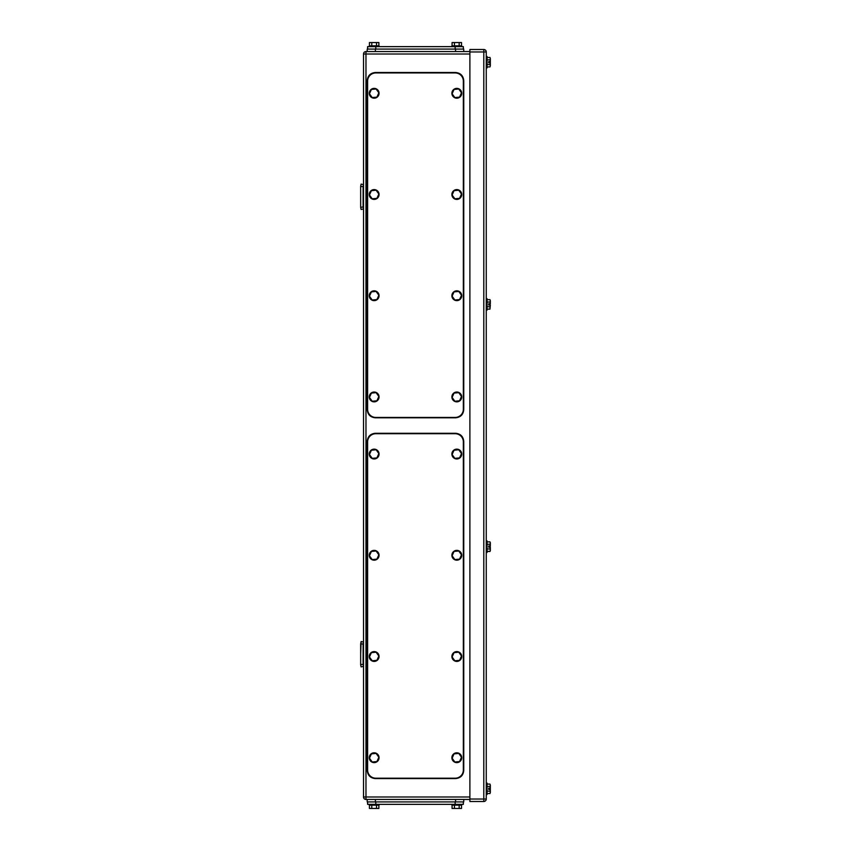 <?xml version="1.0" encoding="UTF-8"?>
<svg xmlns="http://www.w3.org/2000/svg" width="851" height="851" viewBox="0 0 851 851"><rect width="100%" height="100%" fill="white"/><g stroke="black" fill="none" stroke-linecap="round" stroke-linejoin="round"><path stroke-width="1.28" d="M360.654 654.206L361.111 641.526L363.515 642.026L363.111 643.973L360.654 643.973L360.654 664.684L361.111 666.886L363.515 666.386L363.111 664.44L360.654 664.44L361.111 666.886M363.111 664.44L363.111 643.973L360.654 643.973L361.111 641.526M360.654 664.44L360.654 643.973L363.111 643.973M361.111 209.474L360.654 207.272L361.111 209.474L363.515 208.974L363.111 207.027L360.654 207.272L360.654 186.316L361.111 184.114L363.515 184.614L363.111 186.56L360.654 186.56L361.111 184.114M360.654 207.027L360.654 186.56L363.111 186.56L363.111 207.027M360.654 198.017L360.654 195.57M365.973 51.549L365.973 54.007L363.515 54.007A2.457 2.457 0 0 1 365.973 51.549L375.376 51.549L375.376 49.092L367.196 49.092L367.196 51.549L469.89 51.549M363.515 54.007L363.515 796.993A2.457 2.457 0 0 0 365.973 799.451L375.376 799.451L367.196 799.451L367.196 801.908L463.752 801.908L463.752 799.451L455.572 799.451L469.89 799.451M489.985 793.536L490.346 792.355L489.985 793.536L487.07 793.536M489.985 784.09L490.346 785.271L489.985 784.09L487.07 784.09M489.985 791.175L490.325 789.43L490.346 792.355L489.985 791.175L487.07 791.175M489.985 786.452L490.325 788.196L490.346 785.271L489.985 786.452L487.07 786.452M490.346 788.196L488.708 788.196L488.708 789.43L490.325 789.43L490.346 788.196M486.261 794.536L487.07 794.536L487.07 783.08L486.261 783.08M489.985 66.91L490.346 65.729L489.985 66.91L487.07 66.91M489.985 57.464L490.346 58.645L489.985 57.464L487.07 57.464M489.985 64.548L490.325 62.804L490.346 65.729L489.985 64.548L487.07 64.548M489.985 59.825L490.325 61.57L490.346 58.645L489.985 59.825L487.07 59.825M490.346 61.57L488.708 61.57L488.708 62.804L490.325 62.804L490.346 61.57M486.261 67.92L487.07 67.92L487.07 56.464L486.261 56.464M490.346 550.693L489.985 551.469L487.07 551.469M489.985 551.469L490.346 550.289M490.346 543.193L490.346 542.651M490.304 545.991L490.346 543.066L489.985 544.246L487.07 544.246M490.346 546.129L488.708 546.129L488.708 547.214L488.708 545.991L490.325 545.991L489.985 544.246M486.261 552.469L487.07 552.469L487.07 540.874L486.261 540.874M489.985 551.331L487.07 551.331M489.985 541.874L490.346 543.066L489.985 541.874L487.07 541.874M489.985 548.969L490.325 547.214L490.346 550.15L489.985 548.969L487.07 548.969M490.325 547.214L488.708 547.214M490.155 61.57L488.708 62.166M489.985 62.166L490.165 62.804M490.155 788.196L488.708 788.792M489.985 788.792L490.165 789.43M489.985 302.031L490.325 303.786L488.708 303.786L488.708 305.009L488.708 303.786L490.325 303.786L490.346 300.85L489.985 302.031L487.07 302.031M489.985 306.754L489.985 309.126L490.346 305.009L488.708 305.009L490.325 305.009L489.985 306.754L487.07 306.754M489.985 309.126L487.07 309.126M489.985 299.669L490.346 300.85L489.985 299.669L487.07 299.669M486.261 310.126L487.07 310.126L487.07 298.669L486.261 298.669M483.804 801.493L469.89 801.493L469.89 51.964L486.261 51.964A2.457 2.457 0 0 0 483.804 49.507A2.457 2.457 0 0 1 486.261 51.964L486.261 799.036L483.804 799.036L483.804 801.493A2.457 2.457 0 0 0 486.261 799.036M469.89 51.964L469.89 49.507L483.804 49.507L483.804 799.036L469.89 799.036M367.611 46.645L367.611 49.092L367.611 46.645L463.348 46.645L463.348 49.092M369.43 45.826L369.43 42.55L376.514 42.55L376.514 45.826M378.876 45.826L378.876 42.55L376.514 42.55M371.791 42.55L371.791 45.826M379.067 46.645L379.067 45.826L369.249 45.826L369.249 46.645M452.072 45.826L452.072 42.55L459.157 42.55L459.157 45.826M461.519 45.826L461.519 42.55L459.157 42.55M454.434 42.55L454.434 45.826M461.71 46.645L461.71 45.826L451.892 45.826L451.892 46.645M455.572 49.092L455.572 51.549L463.752 51.549L463.752 49.092L375.376 49.092M463.348 804.355L463.348 801.908L463.348 804.355L367.611 804.355L367.611 801.908M461.519 805.174L461.519 808.45L454.434 808.45L454.434 805.174M452.072 805.174L452.072 808.45L454.434 808.45M459.157 808.45L459.157 805.174M451.892 804.355L451.892 805.174L461.71 805.174L461.71 804.355M378.876 805.174L378.876 808.45L371.791 808.45L371.791 805.174M369.43 805.174L369.43 808.45L371.791 808.45M376.514 808.45L376.514 805.174M369.249 804.355L369.249 805.174L379.067 805.174L379.067 804.355M375.376 801.908L375.376 799.451L455.572 799.451L455.572 801.908M463.348 441.903A8.18 8.18 0 0 0 455.157 433.712L375.791 433.712A8.18 8.18 0 0 0 367.611 441.903L367.611 770.027A8.18 8.18 0 0 0 375.791 778.208L455.157 778.208A8.18 8.18 0 0 0 463.348 770.027L463.348 441.903M378.855 554.82L376.099 550.98L371.408 551.437L369.451 555.735L372.206 559.575L376.908 559.118L378.855 554.82M373.674 550.395A4.915 4.915 0 0 1 379.035 554.799A4.915 4.915 0 0 1 374.631 560.16A4.915 4.915 0 0 1 369.27 555.756A4.915 4.915 0 0 1 373.674 550.395M378.855 656.036L376.099 652.196L371.408 652.653L369.451 656.961L372.206 660.802L376.908 660.333L378.855 656.036M373.674 651.611A4.915 4.915 0 0 1 379.035 656.015A4.915 4.915 0 0 1 374.631 661.387A4.915 4.915 0 0 1 369.27 656.972A4.915 4.915 0 0 1 373.674 651.611M461.497 656.036L458.753 652.196L454.051 652.653L452.094 656.961L454.849 660.802L459.551 660.333L461.497 656.036M456.317 651.611A4.915 4.915 0 0 1 461.689 656.015A4.915 4.915 0 0 1 457.274 661.387A4.915 4.915 0 0 1 451.913 656.972A4.915 4.915 0 0 1 456.317 651.611M461.497 554.82L458.753 550.98L454.051 551.437L452.094 555.735L454.849 559.575L459.551 559.118L461.497 554.82M456.317 550.395A4.915 4.915 0 0 1 461.689 554.799A4.915 4.915 0 0 1 457.274 560.16A4.915 4.915 0 0 1 451.913 555.756A4.915 4.915 0 0 1 456.317 550.395M461.497 453.594L458.753 449.753L454.051 450.222L452.094 454.519L454.849 458.359L459.551 457.902L461.497 453.594M456.317 449.168A4.915 4.915 0 0 1 461.689 453.583A4.915 4.915 0 0 1 457.274 458.944A4.915 4.915 0 0 1 451.913 454.54A4.915 4.915 0 0 1 456.317 449.168M378.855 453.594L376.099 449.753L371.408 450.222L369.451 454.519L372.206 458.359L376.908 457.902L378.855 453.594M373.674 449.168A4.915 4.915 0 0 1 379.035 453.583A4.915 4.915 0 0 1 374.631 458.944A4.915 4.915 0 0 1 369.27 454.54A4.915 4.915 0 0 1 373.674 449.168M378.855 757.252L376.099 753.412L371.408 753.88L369.451 758.177L372.206 762.017L376.908 761.56L378.855 757.252M373.674 752.827A4.915 4.915 0 0 1 379.035 757.241A4.915 4.915 0 0 1 374.631 762.602A4.915 4.915 0 0 1 369.27 758.198A4.915 4.915 0 0 1 373.674 752.827M461.497 757.252L458.753 753.412L454.051 753.88L452.094 758.177L454.849 762.017L459.551 761.56L461.497 757.252M456.317 752.827A4.915 4.915 0 0 1 461.689 757.241A4.915 4.915 0 0 1 457.274 762.602A4.915 4.915 0 0 1 451.913 758.198A4.915 4.915 0 0 1 456.317 752.827M375.376 778.58L455.572 778.58C460.54 778.101 463.274 775.367 463.752 770.4L463.752 441.456C463.274 436.489 460.54 433.755 455.572 433.276L375.376 433.276C370.408 433.755 367.685 436.489 367.196 441.456L367.196 770.4C367.685 775.367 370.408 778.101 375.376 778.58M463.348 81.122A8.18 8.18 0 0 0 455.157 72.941L375.791 72.941A8.18 8.18 0 0 0 367.611 81.122L367.611 409.246A8.18 8.18 0 0 0 375.791 417.437L455.157 417.437A8.18 8.18 0 0 0 463.348 409.246L463.348 81.122M378.855 194.039L376.099 190.198L371.408 190.667L369.451 194.964L372.206 198.804L376.908 198.347L378.855 194.039M373.674 189.613A4.915 4.915 0 0 1 379.035 194.028A4.915 4.915 0 0 1 374.631 199.389A4.915 4.915 0 0 1 369.27 194.985A4.915 4.915 0 0 1 373.674 189.613M378.855 295.265L376.099 291.425L371.408 291.882L369.451 296.18L372.206 300.02L376.908 299.563L378.855 295.265M373.674 290.84A4.915 4.915 0 0 1 379.035 295.244A4.915 4.915 0 0 1 374.631 300.605A4.915 4.915 0 0 1 369.27 296.201A4.915 4.915 0 0 1 373.674 290.84M461.497 295.265L458.753 291.425L454.051 291.882L452.094 296.18L454.849 300.02L459.551 299.563L461.497 295.265M456.317 290.84A4.915 4.915 0 0 1 461.689 295.244A4.915 4.915 0 0 1 457.274 300.605A4.915 4.915 0 0 1 451.913 296.201A4.915 4.915 0 0 1 456.317 290.84M461.497 194.039L458.753 190.198L454.051 190.667L452.094 194.964L454.849 198.804L459.551 198.347L461.497 194.039M456.317 189.613A4.915 4.915 0 0 1 461.689 194.028A4.915 4.915 0 0 1 457.274 199.389A4.915 4.915 0 0 1 451.913 194.985A4.915 4.915 0 0 1 456.317 189.613M461.497 92.823L458.753 88.983L454.051 89.44L452.094 93.748L454.849 97.588L459.551 97.12L461.497 92.823M456.317 88.398A4.915 4.915 0 0 1 461.689 92.802A4.915 4.915 0 0 1 457.274 98.173A4.915 4.915 0 0 1 451.913 93.759A4.915 4.915 0 0 1 456.317 88.398M378.855 92.823L376.099 88.983L371.408 89.44L369.451 93.748L372.206 97.588L376.908 97.12L378.855 92.823M373.674 88.398A4.915 4.915 0 0 1 379.035 92.802A4.915 4.915 0 0 1 374.631 98.173A4.915 4.915 0 0 1 369.27 93.759A4.915 4.915 0 0 1 373.674 88.398M378.855 396.481L376.099 392.641L371.408 393.098L369.451 397.406L372.206 401.246L376.908 400.778L378.855 396.481M373.674 392.056A4.915 4.915 0 0 1 379.035 396.46A4.915 4.915 0 0 1 374.631 401.832A4.915 4.915 0 0 1 369.27 397.417A4.915 4.915 0 0 1 373.674 392.056M461.497 396.481L458.753 392.641L454.051 393.098L452.094 397.406L454.849 401.246L459.551 400.778L461.497 396.481M456.317 392.056A4.915 4.915 0 0 1 461.689 396.46A4.915 4.915 0 0 1 457.274 401.832A4.915 4.915 0 0 1 451.913 397.417A4.915 4.915 0 0 1 456.317 392.056M375.376 417.809L455.572 417.809C460.54 417.32 463.274 414.597 463.752 409.629L463.752 80.685C463.274 75.707 460.54 72.984 455.572 72.495L375.376 72.495C370.408 72.984 367.685 75.707 367.196 80.685L367.196 409.629C367.685 414.597 370.408 417.32 375.376 417.809M469.89 796.993L365.973 796.993L365.973 799.451A2.457 2.457 0 0 1 363.515 796.993L365.973 796.993L365.973 54.007L469.89 54.007M455.157 49.092L455.157 46.645M375.791 49.092L375.791 46.645M375.791 801.908L375.791 804.355M455.157 801.908L455.157 804.355M487.07 552.331L486.261 552.331"/></g></svg>
